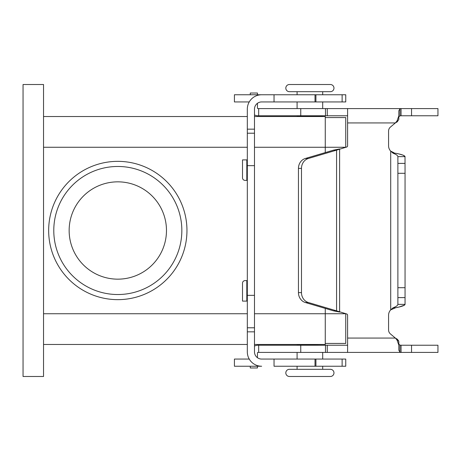 <?xml version="1.0" encoding="UTF-8"?>
<svg xmlns="http://www.w3.org/2000/svg" width="461" height="461" viewBox="0 0 461 461"><rect width="100%" height="100%" fill="white"/><g stroke="black" fill="none" stroke-linecap="round" stroke-linejoin="round"><path stroke-width="0.69" d="M322.7 369.313L322.7 366.241L322.7 369.313L330.381 369.313A3.584 3.584 0 0 1 333.971 372.897A3.584 3.584 0 0 1 330.381 376.481A3.584 3.584 0 0 0 333.971 372.897A3.584 3.584 0 0 0 330.381 369.313L289.404 369.313A3.584 3.584 0 0 0 285.82 372.897A3.584 3.584 0 0 0 289.404 376.481A3.584 3.584 0 0 1 285.82 372.897A3.584 3.584 0 0 1 289.404 369.313L297.091 369.313L297.091 366.241M330.381 376.481L289.404 376.481L330.381 376.481M322.7 91.687L322.7 94.759L322.7 91.687L330.381 91.687L289.404 91.687A3.584 3.584 0 0 1 285.82 88.103A3.584 3.584 0 0 1 289.404 84.519L330.381 84.519L289.404 84.519M330.381 91.687A3.584 3.584 0 0 0 333.971 88.103A3.584 3.584 0 0 0 330.381 84.519M297.091 344.984L322.7 345.237M322.7 352.411L322.7 359.067M297.091 352.411L297.091 359.067L297.091 352.411M317.577 344.471L317.577 344.984L317.577 344.471M302.209 344.471L302.209 344.984M322.7 116.016L297.091 116.016M322.7 108.589L322.7 101.933L322.7 108.589M297.091 108.589L297.091 101.933L297.091 108.589M297.091 94.759L297.091 91.687L297.091 94.759M317.577 116.529L317.577 116.016M302.209 116.529L302.209 116.016M346.649 147.047A1.279 1.279 0 0 0 347.6 145.814A1.279 1.279 0 0 1 346.649 147.047L336.576 150.142L333.545 150.142L339.607 148.938L339.607 312.062L333.545 310.858L336.576 310.858L346.649 313.953A1.279 1.279 0 0 1 347.6 315.186L347.6 352.411L257.97 352.411A0.513 0.513 0 0 0 257.457 352.919L257.457 357.707A7.169 7.169 0 0 0 261.658 359.067L345.75 359.067L345.75 366.241L345.75 359.067M117.809 161.35A69.15 69.15 0 0 1 186.959 230.5A69.15 69.15 0 0 1 117.809 299.65A69.15 69.15 0 0 1 48.659 230.5A69.15 69.15 0 0 1 117.809 161.35M181.841 230.5A64.027 64.027 0 0 1 117.809 294.527A64.027 64.027 0 0 1 53.781 230.5A64.027 64.027 0 0 1 117.809 166.473A64.027 64.027 0 0 1 181.841 230.5M166.473 230.5A48.659 48.659 0 0 0 117.809 181.841A48.659 48.659 0 0 0 69.15 230.5A48.659 48.659 0 0 0 117.809 279.159A48.659 48.659 0 0 0 166.473 230.5M43.541 116.529L247.321 116.529M254.489 116.529L325.259 116.529L325.259 152.591M289.404 91.687L297.091 91.687M234.424 366.241L234.424 359.067L234.424 366.241L261.658 366.241A14.343 14.343 0 0 1 247.321 351.899L247.321 295.345L254.489 295.345L254.489 109.101A7.169 7.169 0 0 1 261.658 101.933A7.169 7.169 0 0 0 257.457 103.293L257.457 108.081A0.513 0.513 0 0 0 257.97 108.589A0.513 0.513 0 0 1 257.457 108.081M345.75 313.711L345.75 343.445L325.259 343.445M345.75 147.29L345.75 117.555L325.259 117.555M43.541 344.471L247.321 344.471M254.489 344.471L325.259 344.471L325.259 308.409M43.541 376.481L43.541 84.519L23.05 84.519L23.05 376.481L43.541 376.481M247.321 280.611L245.079 280.611A2.559 2.559 0 0 0 242.515 283.175L242.515 301.102L247.321 301.102M254.489 295.345L254.489 351.899A7.169 7.169 0 0 0 261.658 359.067M234.424 359.067L249.24 359.067M274.041 359.067L274.041 366.241L345.75 366.241M315.019 366.241L315.019 359.067M247.321 295.345L247.321 109.101A14.343 14.343 0 0 1 261.658 94.759L345.75 94.759L345.75 101.933L261.658 101.933M247.321 159.898L242.515 159.898L242.515 177.825A2.559 2.559 0 0 0 245.079 180.389L247.321 180.389M274.041 101.933L274.041 94.759L234.424 94.759L234.424 101.933L249.24 101.933M315.019 94.759L315.019 101.933M257.97 115.763L258.673 115.763L257.97 115.763A7.681 7.681 0 0 1 254.489 114.927M396.99 121.986L396.99 121.036L395.359 122.931L396.99 121.986L398.823 119.416L397.267 121.813M388.577 329.984A5.123 5.123 0 0 0 390.409 333.908A5.123 5.123 0 0 1 388.577 329.984L388.577 315.186A7.681 7.681 0 0 1 390.709 309.873A7.681 7.681 0 0 0 388.577 315.186M388.577 131.016A5.123 5.123 0 0 1 390.409 127.092A5.123 5.123 0 0 0 388.577 131.016L388.577 145.814A7.681 7.681 0 0 0 390.709 151.127L393.135 153.236C396.137 154.366 397.716 155.495 397.883 156.625L397.883 173.296L405.052 173.296L405.012 156.412L403.041 155.144L398.926 153.968M393.706 152.712L390.709 151.127L394.241 152.891M398.143 153.79L396.575 153.444M404.793 304.9L405.052 304.375L397.883 304.375C397.716 305.505 396.137 306.634 393.135 307.764L390.709 309.873L395.561 307.764L397.572 307.337M399.341 306.934L404.545 305.113M397.267 339.187L398.713 340.938M396.99 339.014L396.99 339.964L395.359 338.069L396.99 339.014L398.823 341.584L398.823 344.137L399.952 345.128L401.053 345.237L401.053 352.411L347.6 352.411M258.673 352.411L258.673 345.237L257.97 345.237L347.6 345.237M396.99 121.036L398.823 115.901L398.823 119.416L398.823 116.864L399.952 115.872L399.952 108.808L401.053 108.589L401.053 115.763L437.95 115.763L437.95 108.589L257.97 108.589M257.457 94.759L257.457 93.03L250.283 93.03L250.283 94.759M399.531 108.589L401.053 108.589M258.673 108.589L258.673 115.763L347.6 115.763M437.95 108.589L437.95 115.763M401.053 115.763L399.952 115.872L398.823 116.864L398.823 110.796L398.823 115.901L398.823 110.801L399.952 108.808M347.6 108.589L347.6 145.814M347.6 338.069L395.359 338.069L390.409 333.908M347.6 122.931L395.359 122.931L390.409 127.092M393.135 153.236L395.561 153.236C401.56 154.366 404.723 155.495 405.052 156.625L397.883 156.625M390.709 151.127L390.709 309.873L395.561 307.764C401.56 306.634 404.723 305.505 405.052 304.375L405.052 173.296M396.99 339.964L398.823 345.099L398.823 350.204L398.823 345.099L398.823 350.199L399.952 352.192L401.053 352.411L411.535 352.411L411.535 345.237L437.95 345.237L437.95 352.411L411.535 352.411M398.823 341.584L398.823 345.099L398.823 341.584L398.823 345.099L398.823 344.137L399.952 345.128L399.952 352.192M398.823 350.199L398.823 345.099M401.053 345.237L411.535 345.237M254.489 346.073A7.681 7.681 0 0 1 257.97 345.237M399.531 352.411L401.053 352.411M437.95 352.411L437.95 345.237M257.97 352.411A0.513 0.513 0 0 0 257.457 352.919M257.457 366.241L257.457 367.97L250.283 367.97L250.283 366.241M308.363 158.486A10.246 9.283 -90 0 0 301.482 168.38L301.482 292.62A10.246 9.283 90 0 0 308.363 302.514L336.576 310.858L336.576 150.142L308.363 158.486L305.332 158.486A10.246 9.283 90 0 0 298.451 168.38L298.451 292.62A10.246 9.283 -90 0 0 305.332 302.514L333.545 310.858M333.545 150.142L305.332 158.486M397.883 304.375L397.883 173.296M345.75 313.734L254.489 313.734M345.75 147.266L254.489 147.266M43.541 313.734L247.321 313.734M43.541 147.266L247.321 147.266M246.808 301.102L246.808 280.611M315.929 366.241L315.929 359.067M342.125 366.241L342.125 359.067M247.321 331.834L254.489 331.834M247.321 327.783L254.489 327.783M247.321 165.655L254.489 165.655M246.808 180.389L246.808 159.898M315.929 94.759L315.929 101.933M342.125 94.759L342.125 101.933M247.321 129.166L254.489 129.166M247.321 133.217L254.489 133.217M411.535 108.589L411.535 115.763M398.823 119.416L398.823 115.901L398.823 119.416M393.135 307.764L395.561 307.764M327.27 352.411L327.27 345.237M325.483 352.411L325.483 345.237M300.756 352.411L300.756 345.237M301.482 168.38L298.451 168.38M308.363 302.514L305.332 302.514M301.482 292.62L298.451 292.62M397.883 163.396L405.052 163.396M397.883 287.704L405.052 287.704M397.883 297.604L405.052 297.604M327.27 108.589L327.27 115.763M325.483 108.589L325.483 115.763M300.756 108.589L300.756 115.763M398.823 116.864L398.823 115.901"/></g></svg>
